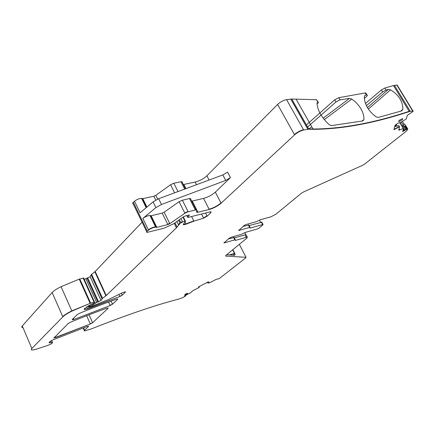 <?xml version="1.0" encoding="UTF-8"?>
<svg xmlns="http://www.w3.org/2000/svg" width="435" height="435" viewBox="0 0 435 435"><rect width="100%" height="100%" fill="white"/><g stroke="black" fill="none" stroke-linecap="round" stroke-linejoin="round"><path stroke-width="0.65" d="M405.023 126.074L404.403 126.166L406.285 129.277L406.758 128.95L405.023 126.074L405.42 125.867L407.301 128.983L407.791 129.026L406.556 130.989L364.78 163.957L362.431 165.365L303.57 191.949L301.248 193.347L275.926 214.199L271 216.788L260.271 219.762L256.612 221.6L246.074 224.531L244.062 225.591L238.733 230.474L249.646 227.44L250.049 227.38L249.994 228.087L250.391 228.022L262.669 224.542L263.05 224.476L262.876 224.944L259.173 227.994L257.264 229L245.019 232.513L241.458 234.307L231.023 237.314L229.06 238.347L224.025 242.953L234.862 239.837L235.286 239.767L235.243 240.414L235.667 240.343L247.249 237.07L246.857 238.135L225.792 255.481L225.564 256.101L246.041 257.302L245.77 257.879L219.18 278.656L216.391 279.286L209.289 282.935L207.881 283.054L208.941 281.853L207.93 282.059L198.463 286.921L199.257 287.394L198.931 286.676M225.716 180.438L161.483 204.472L158.639 198.73L222.84 174.941L227.543 172.113L230.441 177.616L225.716 180.438L222.84 174.941M234.128 237.521L228.391 238.913M142.865 218.441L148.406 229.849C150.967 228.011 153.348 227.021 155.545 226.874L156.698 227.075L151.157 215.749L149.988 215.515C147.78 215.613 145.404 216.586 142.865 218.441L155.893 207.598L161.483 204.472M162.195 213.106L167.72 224.281L169.672 223.372L164.147 212.204L162.195 213.106L151.157 215.749M164.147 212.204L179.089 201.715L182.368 200.203L189.519 198.556L190.389 198.463L190.873 199.42M196.647 212.062L197.805 212.024L192.232 201.046L191.743 201.133M243.078 226.423L248.853 225.091M249.092 225.547L261.859 222.236M246.232 235.123L246.009 234.683L245.003 234.851L234.345 237.94M366.08 93.476L365.726 92.883L365.172 92.943L338.729 97.706L334.694 99.816L335.956 101.975L339.991 99.865L349.528 98.386L351.768 99.049C355.482 101.616 358.511 104.835 360.86 108.696C363.1 112.589 364.117 116.237 363.905 119.63L362.817 120.946L331.296 125.623L329.17 124.671C321.465 117.434 317.414 110.191 317.012 102.943L317.724 101.948L316.424 99.697L291.684 99.039L286.562 99.637C283.375 100.278 280.385 101.882 277.59 104.449L206.891 175.805C203.613 178.785 199.708 180.868 195.174 182.053L183.331 184.543M400.64 111.224L402.881 109.381L401.695 110.903L378.319 117.423L376.052 116.836C368.162 110.778 364.264 103.998 364.361 96.494L364.878 95.504L366.411 95.026L365.172 92.943M402.881 109.381C402.859 101.442 398.748 94.928 390.554 89.827L388.308 89.441L367.417 107.614M317.691 103.508C318.567 102.584 318.643 102.062 317.92 101.931L317.724 101.948M335.956 101.975L307.545 127.053M388.308 89.441L386.079 90.072L382.653 91.986L366.368 105.683M364.329 98.544L366.564 96.478C367.488 95.575 367.624 95.075 366.971 94.966L366.411 95.026M402.957 130.576L405.328 129.538L403.125 125.884L402.07 125.981M155.893 207.598L153.066 201.856L158.639 198.73M153.066 201.856L140.108 212.775L134.502 201.231C137.009 199.35 139.379 198.393 141.603 198.371L142.794 198.659L153.865 196.239L155.806 195.348L170.558 184.728L173.821 183.233L180.993 181.732L182.347 182.026M192.232 201.046L203.547 198.398C208.071 197.131 212.003 195.043 215.347 192.129L230.441 177.616M394.692 126.634L398.862 125.628L399.526 126.754L398.851 130.206L403.511 128.385L402.669 131.577L407.301 128.983M394.018 129.336L399.379 126.503M398.862 129.222L399.286 129.173L399.607 129.712L398.661 129.962M402.777 131.201L406.105 129.445L405.328 129.538M403.125 125.884L404.403 126.166M405.42 125.867L405.333 124.959L407.791 129.026M402.06 125.971L403.272 125.334L404.104 124.241L403.8 123.638L405.333 124.959M198.583 286.861L199.165 287.209M199.257 287.394L192.634 290.857L190.992 292.548L184.516 295.93L185.087 296.208L184.657 295.86M260.636 222.312L259.456 220.083M244.764 232.6L245.851 234.683M185.087 296.208L183.032 297.535L178.736 299.106C156.045 304.886 126.851 314.831 91.16 328.952L84.493 330.953L84.591 330.165L88.43 326.593L88.479 326.185L87.114 326.495L53.826 339.528C50.063 341.241 48.541 342.361 49.264 342.878L52.439 342.378C52.825 343.03 51.183 344.074 47.518 345.51L36.779 349.022C34.485 349.767 32.853 350.077 31.891 349.963C31.075 349.822 31.064 349.338 31.858 348.506L62.852 316.854C64.646 315.098 67.664 313.189 71.911 311.128L90.143 303.325L94.498 302.004L94.042 303.103L90.665 304.636L84.559 308.562L84.559 309.579L87.625 308.921L119.837 296.523L122.262 295.126L125.247 292.347L125.307 291.793L122.768 292.581L108.353 299.584L91.785 306.3L88.501 307.273L88.805 306.773L93.563 304.478L96.619 302.379L101.04 300.536L102.562 298.269L106.249 295.534L176.431 227.788L180.09 223.334L182.597 221.915L185.468 221.236L183.298 224.547L183.706 224.835L186.06 224.183L193.928 221.143L203.618 218.125L207.147 216.179L210.763 212.818L210.855 211.812L210.045 211.921L187.773 217.473L189.263 214.966L185.522 215.88L183.113 217.011L173.946 223.623L164.245 228.136L147.035 232.42C146.334 232.323 146.426 231.893 147.313 231.132L148.542 230.131C151.108 228.299 153.49 227.309 155.681 227.162L156.839 227.358L167.856 224.563L169.813 223.655L184.891 213.259L188.176 211.731L196.174 209.871L196.631 210.176L196.647 212.117L197.088 212.41L209.23 209.496C213.754 208.175 217.707 206.081 221.083 203.216L294.598 134.845C297.502 132.37 300.531 130.756 303.69 130L308.758 129.19L313.2 129.304C341.856 129.184 373.899 123.274 409.324 111.572L412.902 110.887L413.185 111.371L407.339 115.329L406.306 118.918L400.798 122.382L397.612 123.355L394.975 125.492L393.925 129.706L399.526 126.754M185.332 295.506L185.614 296.088M185.37 294.783L184.755 294.908C184.663 294.598 185.413 294.109 187.023 293.446L187.632 293.315C187.735 293.625 186.979 294.114 185.37 294.783M399.025 121.485L398.781 121.512C398.563 120.729 399.776 119.799 402.429 118.722L402.658 118.701C402.892 119.478 401.679 120.408 399.025 121.485M73.945 319.475L110.164 305.539L112.529 304.179L117.548 299.514L117.602 298.992L116.286 299.264C104.672 303.342 92.437 308.013 79.583 313.271L77.147 314.679L72.444 319.328L72.444 319.796L73.945 319.475L110.164 305.539M55.435 337.696L90.355 323.999L92.59 322.721L107.929 308.458L107.978 307.975L106.646 308.263C95.2 312.335 83.172 316.974 70.557 322.177L68.181 323.542L53.918 338.033L90.355 323.999M22.413 327.593C21.571 327.381 21.532 326.837 22.299 325.956L52.146 292.527C53.88 290.678 56.854 288.737 61.069 286.708L79.219 279.15L83.672 278.095M84.211 279.324L90.181 276.742L91.067 274.871L95.205 271.478L142.066 222.182M146.568 231.463L133.099 203.683C132.381 203.526 132.452 203.053 133.311 202.259L134.502 201.231M307.855 129.271L307.686 128.972L308.584 128.89L313.031 129.005C341.698 128.901 373.741 123.007 409.166 111.316L393.479 85.559L384.844 88.033L381.424 89.947L365.422 103.476M316.957 100.621L316.424 99.697M334.694 99.816L306.36 124.959M393.479 85.559L397.106 85.01L397.465 85.396M232.877 249.646L234.769 253.339L233.508 254.769M234.769 253.339C235.199 254.845 234.998 255.481 234.166 255.236L232.377 255.073M223.949 242.73L224.248 242.442M233.611 237.407L234.862 239.837M235.243 239.767L234.748 239.614M207.408 282.266L207.669 282.783L207.451 282.25M156.274 227.358L150.592 215.738M179.089 201.715L184.744 212.976L188.034 211.448L182.368 200.203M196.489 209.898L195.174 209.703L189.519 198.556M238.924 229.957L239.158 230.409M238.641 230.245L239.038 230.18M250.016 227.374L249.527 227.217L248.347 224.955M249.907 227.864L250.391 228.022M235.667 240.343L235.177 240.191M363.905 119.63L361.795 121.153M351.768 99.049L324.298 119.636M308.915 128.901L311.759 126.764M323.172 118.189L349.528 98.386M364.432 96.157L365.443 95.243M368.347 109.065L390.554 89.827M404.213 129.913L403.49 128.711M215.347 192.129L220.947 202.944C217.56 205.815 213.612 207.908 209.094 209.224L203.547 198.398M263.006 224.476L262.555 224.319L261.381 222.106M156.698 227.075L156.839 227.358M167.72 224.281L167.856 224.563M169.672 223.372L169.813 223.655M184.744 212.976L184.891 213.259M188.034 211.448L188.176 211.731M195.174 209.703L195.315 209.985M197.805 212.024L197.941 212.302M209.094 209.224L209.23 209.496M49.264 342.878L51.036 342.601M62.852 316.854L62.743 316.615C64.538 314.858 67.561 312.95 71.808 310.889L71.911 311.128M61.069 286.708L71.808 310.889L90.143 303.325M84.118 309.236L87.625 308.921M86.657 306.767L87.522 308.687L119.837 296.523M183.304 224.503L185.93 223.911L186.06 224.183M291.765 99.044L308.839 129.19M410.281 111.327L410.123 111.072L409.166 111.316L409.324 111.572M245.003 234.851L246.248 237.233M84.211 330.687L84.591 330.165M88.501 326.185L88.43 326.593M50.449 341.241L50.938 342.383L52.575 342.416M31.266 349.517L31.858 348.506M79.219 279.15L90.034 303.086L90.67 303.141M94.466 301.885L94.02 302.086M118.885 294.468L119.734 296.295L122.262 295.126M125.394 291.809L125.247 292.347M90.132 306.022L88.805 306.773M93.563 304.478L92.285 305.18M96.619 302.379L95.031 303.195M98.533 301.819L97.831 301.999M87.701 278.014L98.43 301.585L101.04 300.536M102.562 298.269L102.007 298.807M106.249 295.534L105.89 295.827M177.04 227.081L176.904 226.809L176.431 227.788M180.09 223.334L179.954 223.063L178.388 224.58L178.524 224.857M182.597 221.915L182.461 221.638L180.721 222.486L180.857 222.758M185.495 221.236L185.332 220.964L184.88 221.023L185.016 221.295M185.022 222.106L185.93 223.911L193.792 220.877L193.928 221.143M207.147 216.179L207.011 215.912L203.482 217.859L203.618 218.125M211.111 211.872L210.763 212.818M187.599 217.19L187.615 216.717L187.751 216.994M189.301 214.966L189.285 215.445M146.568 232.056L147.177 230.844L147.313 231.132M148.406 229.849L148.542 230.131M220.947 202.944L221.083 203.216M291.684 99.039L308.758 129.19M303.69 130L303.521 129.701C300.357 130.456 297.328 132.066 294.43 134.545L294.598 134.845M413.087 110.914L412.75 110.631L412.641 110.914M403.539 128.385L403.365 128.14L403.256 128.456M108.554 302.031L110.06 305.316L112.529 304.179M117.673 299.003L117.548 299.514M72.275 319.551L73.841 319.246L73.444 318.344M86.641 315.723L90.257 323.787L92.59 322.721M108.038 307.985L107.929 308.458M53.788 337.81L55.337 337.473L54.962 336.608M84.499 329.953L83.547 327.811M31.76 348.283L22.299 325.956M62.743 316.615L52.146 292.527M90.562 302.901L79.752 278.982M93.911 301.846L83.107 278.019M122.159 294.897L121.392 293.25M125.144 292.119L124.997 291.803M88.397 306.833L88 305.952M90.029 305.783L89.708 305.076M88.702 306.534L88.348 305.762M92.177 304.946L91.856 304.228M93.454 304.244L93.215 303.706M96.51 302.146L85.777 278.52M94.928 302.961L94.558 302.151M97.723 301.765L86.989 278.166M100.931 300.302L90.181 276.742M102.453 298.035L91.606 274.306M101.899 298.573L91.067 274.871M105.781 295.588L94.857 271.788M106.14 295.294L95.205 271.478M176.295 227.516L174.256 223.411M176.904 226.809L174.973 222.916M179.954 223.063L178.633 220.404M178.388 224.58L176.898 221.594M182.461 221.638L181.02 218.761M180.721 222.486L179.416 219.865M184.88 221.023L182.95 217.168M193.792 220.877L191.617 216.559M203.482 217.859L201.552 214.058M207.011 215.912L205.554 213.052M210.622 212.552L210.274 211.872M187.615 216.717L187.039 215.575M147.177 230.844L133.311 202.259M146.503 207.386L142.218 198.626M146.899 207.049L142.794 198.659M155.752 200.056L153.865 196.239M157.671 199.116L155.806 195.348M174.614 192.808L170.558 184.728M178.007 191.552L173.821 183.233M184.712 189.067L180.993 181.732M185.924 188.621L183.82 184.473M196.528 184.69L195.174 182.053M209.083 180.036L206.891 175.805M303.521 129.701L286.562 99.637M294.43 134.545L277.59 104.449M307.686 128.972L290.77 99.077M339.991 99.865L338.729 97.706M386.079 90.072L384.844 88.033M381.424 89.947L382.653 91.986M410.123 111.072L394.442 85.342M412.483 110.659L396.834 85.026M395.823 126.362L395.138 125.215M396.057 126.302L395.295 125.041M397.09 126.058L396.078 124.372M397.182 126.036L396.149 124.318M400.01 122.572L403.37 128.14L400.031 122.567M403.109 128.211L399.743 122.621M403.272 125.334L401.326 122.104M112.426 303.956L111.115 301.107M117.445 299.285L117.314 298.997M92.497 322.509L89.028 314.799M246.134 237.015L247.433 237.108M245.944 257.112L239.337 244.329L246.031 257.302M234.166 255.236L226.662 254.763M232.676 249.815L234.508 253.387L229.62 254.899M234.03 237.336L235.286 239.767M156.431 227.413L150.749 215.793M196.174 209.871L190.389 198.463M197.088 212.41L196.642 211.535M250.049 227.374L248.749 224.89M155.681 227.162L149.988 215.515M398.851 130.206L398.678 129.918M263.05 224.476L261.761 222.046M398.574 121.153L398.781 121.512M183.374 224.177L183.706 224.835M296.235 99.43L313.2 129.304M51.645 340.551L52.434 342.378M83.591 277.954L94.498 302.004M84.254 308.915L84.559 309.579M183.282 216.864L185.468 221.236M72.308 319.486L72.444 319.796M84.2 330.29L83.156 327.957M88.338 306.903L87.924 305.995M187.48 216.886L186.843 215.624M146.155 207.68L141.603 198.371M146.595 207.31L142.386 198.697M185.479 188.785L181.868 181.667M316.609 99.697L317.898 101.931M365.726 92.883L366.971 94.966M412.75 110.631L397.106 85.01M404.104 124.241L402.424 121.463M246.009 234.683L247.249 237.07M233.47 254.769L234.139 255.187L226.722 254.714"/></g></svg>
